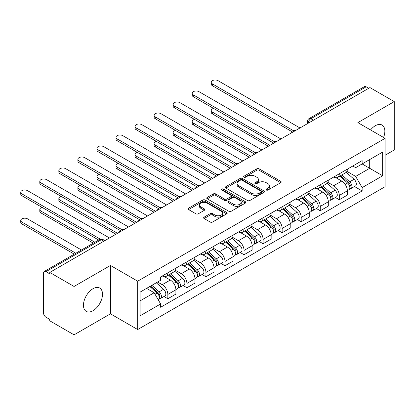 <?xml version="1.0" encoding="UTF-8"?>
<svg xmlns="http://www.w3.org/2000/svg" width="415" height="415" viewBox="0 0 415 415"><rect width="100%" height="100%" fill="white"/><g stroke="black" fill="none" stroke-linecap="round" stroke-linejoin="round"><path stroke-width="0.62" d="M266.306 190.039A1.188 0.685 0 0 0 267.981 190.039L280.722 182.683A1.696 0.98 0 0 0 281.214 181.993A1.696 0.98 0 0 0 280.722 181.298L259.142 168.843A1.696 0.98 0 0 0 256.745 168.843L244.01 176.193A1.188 0.685 0 0 0 243.662 176.681A1.188 0.685 0 0 0 244.01 177.163A1.188 0.685 0 0 0 245.69 177.163L247.335 176.214A5.426 3.133 0 0 1 255.007 176.214L256.807 177.252A5.426 3.133 0 0 1 258.395 179.467A5.426 3.133 0 0 1 256.807 181.682L255.158 182.631A1.188 0.685 0 0 0 254.81 183.119A1.188 0.685 0 0 0 255.158 183.601A1.188 0.685 0 0 0 256.833 183.601L258.483 182.652A5.426 3.133 0 0 1 266.155 182.652L267.955 183.689A5.426 3.133 0 0 1 269.543 185.904A5.426 3.133 0 0 1 267.955 188.114L266.306 189.069A1.188 0.685 0 0 0 265.958 189.551A1.188 0.685 0 0 0 266.306 190.039L266.306 189.069M92.986 310.721A13.472 7.776 120 0 0 101.784 298.847A13.472 7.776 120 0 0 99.719 288.057A13.472 7.776 120 0 0 92.986 288.721A13.472 7.776 120 0 0 84.188 300.595A13.472 7.776 120 0 0 86.253 311.385A13.472 7.776 120 0 0 92.986 310.721M383.569 137.458A13.472 7.776 120 0 0 382.059 125.05A13.472 7.776 120 0 0 375.321 125.719A13.472 7.776 120 0 0 370.554 129.947M204.123 217.149A1.696 0.98 0 0 0 203.63 217.839A1.696 0.98 0 0 0 204.123 218.534L210.177 222.025A1.696 0.98 0 0 0 212.573 222.025L226.72 213.86A1.696 0.98 0 0 0 227.218 213.17A1.696 0.98 0 0 0 226.72 212.475L205.145 200.02A1.696 0.98 0 0 0 202.748 200.02L188.602 208.185A1.696 0.98 0 0 0 188.104 208.88A1.696 0.98 0 0 0 188.602 209.57L195.911 213.792A1.696 0.98 0 0 0 198.313 213.792L204.362 210.296A1.696 0.98 0 0 0 204.86 209.606A1.696 0.98 0 0 0 204.362 208.911L200.736 206.82A4.534 2.62 0 0 1 199.407 204.969A4.534 2.62 0 0 1 202.209 202.551A4.534 2.62 0 0 1 207.152 203.117L221.356 211.318A4.534 2.62 0 0 1 222.684 213.17A4.534 2.62 0 0 1 219.883 215.587A4.534 2.62 0 0 1 214.944 215.022L212.573 213.652A1.696 0.98 0 0 0 210.177 213.652L204.123 217.149L204.123 218.534M137.681 281.178L110.447 265.455L74.057 286.464L49.759 272.437L369.947 87.575L394.25 101.602L357.86 122.617L385.089 138.335L137.681 281.178L137.681 329.546L385.089 186.703L385.089 138.335M247.454 200.502A1.696 0.98 0 0 0 249.856 200.502L263.997 192.337A1.696 0.98 0 0 0 264.495 191.647A1.696 0.98 0 0 0 263.997 190.952L242.422 178.497A1.696 0.98 0 0 0 240.026 178.497L225.879 186.662A1.696 0.98 0 0 0 225.381 187.357A1.696 0.98 0 0 0 225.879 188.047L247.454 200.502M222.217 190.293A1.188 0.685 0 0 1 223.42 190.459L223.42 189.053L245.358 201.716A1.696 0.98 0 0 1 245.856 202.406A1.696 0.98 0 0 1 245.358 203.101L231.212 211.266A1.696 0.98 0 0 1 228.815 211.266L207.241 198.811L207.241 197.426A1.696 0.98 0 0 0 206.743 198.116A1.696 0.98 0 0 0 207.241 198.811M207.241 197.426L213.294 193.929A1.696 0.98 0 0 1 215.691 193.929L224.442 198.982A1.696 0.98 0 0 0 226.839 198.982L230.854 196.663A1.696 0.98 0 0 0 231.352 195.973A1.696 0.98 0 0 0 230.854 195.278L221.745 190.018A1.188 0.685 0 0 1 221.397 189.536A1.188 0.685 0 0 1 222.129 188.903A1.188 0.685 0 0 1 223.42 189.053M74.057 286.464L74.057 334.832L49.759 320.8L49.759 319.394L45.972 317.205A3.455 1.992 -120 0 1 43.528 312.977L43.528 273.07A3.455 1.992 -120 0 1 44.244 271.488L99.564 239.548A3.455 1.992 60 0 1 101.291 239.72L45.972 271.659A3.455 1.992 -120 0 0 44.244 271.488M385.089 155.257L394.25 149.971L394.25 101.602M74.057 334.832L110.447 313.823L137.681 329.546M49.759 272.437L49.759 273.848L45.972 271.659M313.408 120.215L310.845 118.737A3.455 1.992 60 0 0 309.118 118.566L364.437 86.626A3.455 1.992 60 0 1 366.165 86.797L310.845 118.737A3.455 1.992 120 0 0 308.402 122.97L308.402 123.11M368.728 88.281L366.165 86.797M339.299 173.802A7.942 4.586 60 0 1 337.649 177.366L345.711 172.713A7.942 4.586 -120 0 0 347.355 169.149M327.86 182.356L333.681 185.718A7.942 4.586 60 0 1 339.299 195.444L347.355 190.791A7.942 4.586 -120 0 0 341.737 181.065L335.968 177.734M347.355 190.791L347.355 195.091L339.299 199.745L335.434 197.514M337.649 177.366A7.942 4.586 60 0 1 333.743 177.008M339.299 195.444L339.299 199.745M320.245 184.8A7.942 4.586 60 0 1 318.601 188.363L326.662 183.71A7.942 4.586 -120 0 0 328.307 180.146M316.38 208.512L320.245 210.747L328.307 206.094L328.307 201.789A7.942 4.586 -120 0 0 322.688 192.062L316.92 188.732M318.601 188.363A7.942 4.586 60 0 1 314.689 188.005M308.807 193.354L314.627 196.715A7.942 4.586 60 0 1 320.245 206.442L320.245 210.747M301.197 195.797A7.942 4.586 60 0 1 299.552 199.366L307.608 194.713A7.942 4.586 -120 0 0 309.258 191.144M297.332 219.514L301.197 221.745L309.258 217.092L309.258 212.791A7.942 4.586 -120 0 0 303.64 203.06L297.871 199.729M299.552 199.366A7.942 4.586 60 0 1 295.641 199.008M289.758 204.351L295.579 207.713A7.942 4.586 60 0 1 301.197 217.444L301.197 221.745M282.148 206.794A7.942 4.586 60 0 1 280.499 210.364L288.56 205.71A7.942 4.586 -120 0 0 290.204 202.141M278.283 230.512L282.148 232.742L290.204 228.089L290.204 223.789A7.942 4.586 -120 0 0 284.586 214.057L278.818 210.727M280.499 210.364A7.942 4.586 60 0 1 276.592 210.006M270.71 215.349L276.53 218.71A7.942 4.586 60 0 1 282.148 228.442L282.148 232.742M263.094 217.797A7.942 4.586 60 0 1 261.45 221.361L269.511 216.708A7.942 4.586 -120 0 0 271.156 213.144M259.23 241.509L263.094 243.74L271.156 239.087L271.156 234.786A7.942 4.586 -120 0 0 265.538 225.06L259.769 221.724M261.45 221.361A7.942 4.586 60 0 1 257.539 221.003M251.656 226.351L257.476 229.713A7.942 4.586 60 0 1 263.094 239.439L263.094 243.74M244.046 228.795A7.942 4.586 60 0 1 242.401 232.359L250.458 227.705A7.942 4.586 -120 0 0 252.107 224.142M240.181 252.507L244.046 254.737L252.107 250.084L252.107 245.784A7.942 4.586 -120 0 0 246.489 236.057L240.721 232.727M242.401 232.359A7.942 4.586 60 0 1 238.49 232.001M232.608 237.349L238.428 240.71A7.942 4.586 60 0 1 244.046 250.437L244.046 254.737M224.992 239.792A7.942 4.586 60 0 1 223.348 243.361L231.409 238.703A7.942 4.586 -120 0 0 233.054 235.139M221.133 263.509L224.997 265.74L233.054 261.087L233.054 256.786A7.942 4.586 -120 0 0 227.436 247.055L221.667 243.724M223.348 243.361A7.942 4.586 60 0 1 219.436 242.998M213.559 248.346L219.379 251.708A7.942 4.586 60 0 1 224.997 261.44L224.997 265.74M205.944 250.79A7.942 4.586 60 0 1 204.299 254.359L212.361 249.706A7.942 4.586 -120 0 0 214.005 246.137M202.079 274.507L205.944 276.738L214.005 272.084L214.005 267.784A7.942 4.586 -120 0 0 208.387 258.052L202.619 254.722M204.299 254.359A7.942 4.586 60 0 1 200.388 254.001M194.505 259.344L200.326 262.705A7.942 4.586 60 0 1 205.944 272.437L205.944 276.738M186.895 261.787A7.942 4.586 60 0 1 185.251 265.356L193.307 260.703A7.942 4.586 -120 0 0 194.951 257.134M183.031 285.504L186.895 287.735L194.957 283.082L194.957 278.781A7.942 4.586 -120 0 0 189.339 269.05L183.57 265.719M185.251 265.356A7.942 4.586 60 0 1 181.339 264.998M175.457 270.347L181.277 273.703A7.942 4.586 60 0 1 186.895 283.435L186.895 287.735M167.842 272.79A7.942 4.586 60 0 1 166.197 276.354L174.259 271.701A7.942 4.586 -120 0 0 175.903 268.137M163.982 296.502L167.842 298.733L175.903 294.079L175.903 289.779A7.942 4.586 -120 0 0 170.285 280.052L164.516 276.722M166.197 276.354A7.942 4.586 60 0 1 162.286 275.996M157.586 282.024L162.229 284.706A7.942 4.586 60 0 1 167.842 294.432L167.842 298.733M352.792 166.01L355.66 167.665L382.651 152.087L369.703 159.557L369.703 168.303L355.66 176.411L346.909 171.359M140.125 300.849L154.167 292.741L160.641 303.951L140.125 315.794L140.125 292.108L160.641 280.26L160.641 276.95L362.134 160.615L362.134 163.93L382.651 175.773L362.134 187.622L355.66 176.411M382.651 152.087L382.651 175.773M160.641 303.951L160.641 307.266L362.134 190.931L362.134 187.622M110.447 265.455L110.447 313.823M154.167 292.741L146.594 288.368M354.483 186.517L362.134 190.931M266.778 190.205L267.955 189.525A5.426 3.133 0 0 0 269.543 187.31L269.543 185.904M258.395 179.467L258.395 180.878A5.426 3.133 0 0 1 256.807 183.093L255.63 183.767M280.696 182.699L259.142 170.254A1.696 0.98 0 0 0 256.745 170.254L244.482 177.335M263.976 192.353L242.422 179.908A1.696 0.98 0 0 0 240.026 179.908L225.9 188.062M260.999 192.129A1.188 0.685 0 0 0 261.346 191.647A1.188 0.685 0 0 0 260.999 191.159L242.064 180.229A1.188 0.685 0 0 0 240.384 180.229L238.646 181.231A5.426 3.133 0 0 0 237.058 183.446A5.426 3.133 0 0 0 238.646 185.661L251.594 193.136A5.426 3.133 0 0 0 259.261 193.136L260.999 192.129L260.999 193.54A1.188 0.685 0 0 0 261.346 193.058L261.346 191.647M237.058 183.446L237.058 184.857A5.426 3.133 0 0 0 238.646 187.072L238.646 185.661M260.999 193.54L259.261 194.542A5.426 3.133 0 0 1 251.594 194.542L238.646 187.072M207.261 198.821L213.294 195.341L213.294 193.929M231.352 195.973L231.352 197.379A1.696 0.98 0 0 1 230.854 198.074L226.839 200.393A1.696 0.98 0 0 1 224.442 200.393L215.691 195.341A1.696 0.98 0 0 0 213.294 195.341M223.42 190.459L245.338 203.111M233.521 204.222A4.534 2.62 0 0 0 238.464 204.792A4.534 2.62 0 0 0 241.26 202.375A4.534 2.62 0 0 0 239.932 200.523L234.932 197.633A1.696 0.98 0 0 0 232.535 197.633L228.515 199.952A1.696 0.98 0 0 0 228.022 200.642A1.696 0.98 0 0 0 228.515 201.332L233.521 204.222L233.521 205.632A4.534 2.62 0 0 0 238.464 206.203A4.534 2.62 0 0 0 241.26 203.781L241.26 202.375M228.022 200.642L228.022 202.053A1.696 0.98 0 0 0 228.515 202.743L228.515 201.332M233.521 205.632L228.515 202.743M222.684 213.17L222.684 214.581A4.534 2.62 0 0 1 219.883 216.998A4.534 2.62 0 0 1 214.944 216.428L212.573 215.063A1.696 0.98 0 0 0 210.177 215.063L204.149 218.544M199.407 204.969L199.407 206.38A4.534 2.62 0 0 0 200.736 208.231L200.736 206.82M204.341 210.312L200.736 208.231M226.699 213.875L205.145 201.431A1.696 0.98 0 0 0 202.748 201.431L188.623 209.585M339.849 176.1L347.609 183.025A4.316 2.495 60 0 1 348.968 189.702L347.355 190.63M340.051 176.282L343.708 178.393M213.569 108.403A3.974 2.293 -0 0 0 211.256 110.489A3.974 2.293 -0 0 0 212.418 112.112L269.932 145.317M340.632 175.649L349.269 183.352A2.07 1.198 60 0 1 349.918 186.558A2.07 1.198 60 0 1 349.731 186.636M341.924 174.902L349.684 181.827A4.316 2.495 60 0 1 351.043 188.503A4.316 2.495 60 0 1 349.736 188.643M346.25 172.303L354.083 179.29A4.316 2.495 60 0 1 355.437 185.967L351.043 188.503M268.344 146.236L212.418 113.943A3.974 2.293 180 0 1 211.256 112.32L211.256 110.489M291.766 131.55L212.418 85.739A3.974 2.293 180 0 1 211.256 84.121L211.256 82.284A3.974 2.293 -0 0 0 212.418 83.908L293.343 130.632M299.978 127.97L218.036 80.666A3.974 2.293 -0 0 0 213.704 80.168A3.974 2.293 -0 0 0 211.256 82.284M320.8 187.098L328.561 194.023A4.316 2.495 60 0 1 329.915 200.699L328.307 201.633M321.002 187.279L324.66 189.39M194.521 119.401A3.974 2.293 -0 0 0 192.202 121.486A3.974 2.293 -0 0 0 193.364 123.11L250.883 156.315M321.578 186.646L330.221 194.355A2.07 1.198 60 0 1 330.869 197.556A2.07 1.198 60 0 1 330.682 197.633M322.875 185.899L330.636 192.825A4.316 2.495 60 0 1 331.99 199.501A4.316 2.495 60 0 1 330.688 199.641M327.202 183.3L335.035 190.288A4.316 2.495 60 0 1 336.389 196.964L331.99 199.501M249.296 157.233L193.364 124.941A3.974 2.293 180 0 1 192.202 123.322L192.202 121.486M301.747 198.095L309.512 205.026A4.316 2.495 60 0 1 310.866 211.697L309.253 212.63M301.954 198.282L305.606 200.388M175.467 130.403A3.974 2.293 -0 0 0 173.154 132.484A3.974 2.293 -0 0 0 174.316 134.107L231.835 167.312M302.53 197.644L311.167 205.352A2.07 1.198 60 0 1 311.821 208.558A2.07 1.198 60 0 1 311.629 208.631M303.822 196.897L311.587 203.822A4.316 2.495 60 0 1 312.941 210.498A4.316 2.495 60 0 1 311.639 210.638M308.153 194.298L315.981 201.285A4.316 2.495 60 0 1 317.34 207.962L312.941 210.498M230.247 168.231L174.316 135.938A3.974 2.293 180 0 1 173.154 134.32L173.154 132.484M272.712 142.553L193.364 96.742A3.974 2.293 180 0 1 192.202 95.118L192.202 93.287A3.974 2.293 -0 0 0 193.364 94.905L274.289 141.629M280.924 138.973L198.982 91.663A3.974 2.293 -0 0 0 194.656 91.165A3.974 2.293 -0 0 0 192.202 93.287M253.664 153.55L174.316 107.739A3.974 2.293 180 0 1 173.154 106.116L173.154 104.284A3.974 2.293 -0 0 0 174.316 105.903L255.241 152.627M261.875 149.971L179.934 102.661A3.974 2.293 -0 0 0 175.607 102.163A3.974 2.293 -0 0 0 173.154 104.284M282.698 209.093L290.459 216.023A4.316 2.495 60 0 1 291.812 222.699L290.204 223.628M282.9 209.279L286.558 211.385M156.419 141.401A3.974 2.293 -0 0 0 154.1 143.486A3.974 2.293 -0 0 0 155.267 145.105L212.781 178.315M283.481 208.641L292.119 216.35A2.07 1.198 60 0 1 292.767 219.556A2.07 1.198 60 0 1 292.58 219.628M284.773 207.894L292.534 214.825A4.316 2.495 60 0 1 293.893 221.501A4.316 2.495 60 0 1 292.585 221.636M289.099 205.295L296.933 212.283A4.316 2.495 60 0 1 298.286 218.959L293.893 221.501M211.194 179.228L155.267 146.941A3.974 2.293 180 0 1 154.1 145.317L154.1 143.486M263.644 220.095L271.41 227.021A4.316 2.495 60 0 1 272.764 233.697L271.156 234.625M263.852 220.277L267.504 222.388M137.37 152.398A3.974 2.293 -0 0 0 135.051 154.484A3.974 2.293 -0 0 0 136.213 156.102L193.732 189.313M264.428 219.639L273.07 227.347A2.07 1.198 60 0 1 273.718 230.553A2.07 1.198 60 0 1 273.532 230.631M265.725 218.897L273.485 225.822A4.316 2.495 60 0 1 274.839 232.499A4.316 2.495 60 0 1 273.537 232.639M270.051 216.298L277.884 223.286A4.316 2.495 60 0 1 279.238 229.962L274.839 232.499M192.145 190.226L136.213 157.939A3.974 2.293 180 0 1 135.051 156.315L135.051 154.484M244.596 231.093L252.362 238.018A4.316 2.495 60 0 1 253.715 244.694L252.102 245.623M244.803 231.274L248.455 233.386M118.317 163.396A3.974 2.293 -0 0 0 116.003 165.481A3.974 2.293 -0 0 0 117.165 167.105L174.684 200.31M245.379 230.641L254.016 238.35A2.07 1.198 60 0 1 254.67 241.551A2.07 1.198 60 0 1 254.478 241.629M246.671 229.894L254.437 236.82A4.316 2.495 60 0 1 255.79 243.496A4.316 2.495 60 0 1 254.488 243.636M251.002 227.296L258.83 234.283A4.316 2.495 60 0 1 260.184 240.959L255.79 243.496M173.097 201.228L117.165 168.936A3.974 2.293 180 0 1 116.003 167.312L116.003 165.481M234.615 164.548L155.267 118.737A3.974 2.293 180 0 1 154.1 117.113L154.1 115.282A3.974 2.293 -0 0 0 155.267 116.906L236.192 163.624M242.822 160.968L160.885 113.663A3.974 2.293 -0 0 0 156.554 113.165A3.974 2.293 -0 0 0 154.1 115.282M215.561 175.545L136.213 129.734A3.974 2.293 180 0 1 135.051 128.116L135.051 126.279A3.974 2.293 -0 0 0 136.213 127.903L217.138 174.622M223.773 171.966L141.831 124.661A3.974 2.293 -0 0 0 137.505 124.163A3.974 2.293 -0 0 0 135.051 126.279M196.513 186.548L117.165 140.737A3.974 2.293 180 0 1 116.003 139.113L116.003 137.282A3.974 2.293 -0 0 0 117.165 138.9L198.09 185.624M204.725 182.968L122.783 135.658A3.974 2.293 -0 0 0 118.451 135.16A3.974 2.293 -0 0 0 116.003 137.282M225.547 242.09L233.308 249.016A4.316 2.495 60 0 1 234.662 255.692L233.054 256.626M225.75 242.272L229.407 244.383M99.268 174.393A3.974 2.293 -0 0 0 96.949 176.479A3.974 2.293 -0 0 0 98.116 178.102L155.63 211.308M226.331 241.639L234.968 249.348A2.07 1.198 60 0 1 235.616 252.548A2.07 1.198 60 0 1 235.43 252.626M227.622 240.892L235.383 247.817A4.316 2.495 60 0 1 236.742 254.494A4.316 2.495 60 0 1 235.435 254.634M231.949 238.293L239.782 245.281A4.316 2.495 60 0 1 241.136 251.957L236.742 254.494M154.043 212.226L98.116 179.934A3.974 2.293 180 0 1 96.949 178.315L96.949 176.479M177.464 197.545L98.116 151.734A3.974 2.293 180 0 1 96.949 150.111L96.949 148.28A3.974 2.293 -0 0 0 98.116 149.898L179.041 196.622M185.671 193.966L103.734 146.656A3.974 2.293 -0 0 0 99.403 146.158A3.974 2.293 -0 0 0 96.949 148.28M206.494 253.088L214.259 260.018A4.316 2.495 60 0 1 215.613 266.695L214.005 267.623M206.701 253.275L210.353 255.381M80.219 185.396A3.974 2.293 -0 0 0 77.901 187.476A3.974 2.293 -0 0 0 79.063 189.1L136.582 222.305M207.277 252.636L215.914 260.345A2.07 1.198 60 0 1 216.568 263.551A2.07 1.198 60 0 1 216.376 263.624M208.574 251.889L216.334 258.82A4.316 2.495 60 0 1 217.688 265.496A4.316 2.495 60 0 1 216.386 265.631M212.9 249.291L220.728 256.278A4.316 2.495 60 0 1 222.087 262.954L217.688 265.496M134.994 223.223L79.063 190.931A3.974 2.293 180 0 1 77.901 189.313L77.901 187.476M158.411 208.543L79.063 162.732A3.974 2.293 180 0 1 77.901 161.108L77.901 159.277A3.974 2.293 -0 0 0 79.063 160.901L159.988 207.619M166.623 204.963L84.681 157.653A3.974 2.293 -0 0 0 80.354 157.161A3.974 2.293 -0 0 0 77.901 159.277M187.445 264.09L195.206 271.016A4.316 2.495 60 0 1 196.565 277.692L194.951 278.621M187.653 264.272L191.305 266.383M61.166 196.394A3.974 2.293 -0 0 0 58.852 198.479A3.974 2.293 -0 0 0 60.014 200.097L117.533 233.308M188.228 263.634L196.866 271.343A2.07 1.198 60 0 1 197.519 274.548A2.07 1.198 60 0 1 197.327 274.621M189.52 262.887L197.286 269.817A4.316 2.495 60 0 1 198.64 276.494A4.316 2.495 60 0 1 197.338 276.629M193.852 260.293L201.68 267.276A4.316 2.495 60 0 1 203.034 273.952L198.64 276.494M115.946 234.221L60.014 201.934A3.974 2.293 180 0 1 58.852 200.31L58.852 198.479M139.362 219.54L60.014 173.729A3.974 2.293 180 0 1 58.852 172.111L58.852 170.275A3.974 2.293 -0 0 0 60.014 171.898L140.939 218.617M147.574 215.961L65.632 168.656A3.974 2.293 -0 0 0 61.301 168.158A3.974 2.293 -0 0 0 58.852 170.275M168.397 275.088L176.157 282.013A4.316 2.495 60 0 1 177.511 288.69L175.903 289.618M168.599 275.269L172.256 277.381M42.117 207.391A3.974 2.293 -0 0 0 39.799 209.476A3.974 2.293 -0 0 0 40.966 211.1L94.905 242.241M169.18 274.637L177.817 282.34A2.07 1.198 60 0 1 178.466 285.546A2.07 1.198 60 0 1 178.279 285.624M170.472 273.89L178.232 280.815A4.316 2.495 60 0 1 179.591 287.491A4.316 2.495 60 0 1 178.284 287.631M174.798 271.291L182.631 278.278A4.316 2.495 60 0 1 183.985 284.955L179.591 287.491M93.318 243.159L40.966 212.931A3.974 2.293 180 0 1 39.799 211.308L39.799 209.476M120.314 230.538L40.966 184.727A3.974 2.293 180 0 1 39.799 183.108L39.799 181.272A3.974 2.293 -0 0 0 40.966 182.896L121.891 229.62M128.52 226.958L46.584 179.654A3.974 2.293 -0 0 0 42.252 179.156A3.974 2.293 -0 0 0 39.799 181.272M149.82 286.511L157.109 293.011A4.316 2.495 60 0 1 158.463 299.687L158.25 299.812M149.893 286.464L153.202 288.378M81.47 249.996L27.53 218.855A3.974 2.293 -0 0 0 23.204 218.357A3.974 2.293 -0 0 0 20.75 220.474A3.974 2.293 -0 0 0 21.912 222.098L75.857 253.238M150.603 286.054L158.763 293.343A2.07 1.198 60 0 1 159.417 296.543A2.07 1.198 60 0 1 159.225 296.621M151.895 285.312L159.184 291.812A4.316 2.495 60 0 1 160.538 298.489A4.316 2.495 60 0 1 159.236 298.629M156.289 282.771L163.577 289.276A4.316 2.495 60 0 1 164.937 295.952L160.538 298.489M74.264 254.156L21.912 223.929A3.974 2.293 180 0 1 20.75 222.31L20.75 220.474M98.692 240.057L21.912 195.73A3.974 2.293 180 0 1 20.75 194.106L20.75 192.275A3.974 2.293 -0 0 0 21.912 193.893L100.394 239.206M109.472 237.961L27.53 190.651A3.974 2.293 -0 0 0 23.204 190.153A3.974 2.293 -0 0 0 20.75 192.275M308.521 123.037L308.402 122.97A3.455 1.992 0 0 1 307.39 121.559L307.39 123.691M186.895 283.435L194.957 278.781M205.944 272.437L214.005 267.784M224.997 261.44L233.054 256.786M244.046 250.437L252.107 245.784M263.094 239.439L271.156 234.786M282.148 228.442L290.204 223.789M301.197 217.444L309.258 212.791M320.245 206.442L328.307 201.789M167.842 294.432L175.903 289.779M162.229 284.706L170.285 280.052M181.277 273.703L189.339 269.05M200.326 262.705L208.387 258.052M219.379 251.708L227.436 247.055M238.428 240.71L246.489 236.057M257.476 229.713L265.538 225.06M276.53 218.71L284.586 214.057M295.579 207.713L303.64 203.06M314.627 196.715L322.688 192.062M333.681 185.718L341.737 181.065M294.998 130.844A3.455 1.992 120 0 0 293.472 131.726M275.949 141.847A3.455 1.992 120 0 0 274.424 142.724M256.895 152.845A3.455 1.992 120 0 0 255.37 153.726M237.847 163.842A3.455 1.992 120 0 0 236.322 164.724M218.798 174.84A3.455 1.992 120 0 0 217.273 175.721M199.745 185.837A3.455 1.992 120 0 0 198.22 186.719M180.696 196.84A3.455 1.992 120 0 0 179.171 197.716M161.648 207.837A3.455 1.992 120 0 0 160.123 208.719M142.594 218.835A3.455 1.992 120 0 0 141.069 219.717M123.546 229.832A3.455 1.992 120 0 0 122.02 230.714M103.854 241.203L101.291 239.72A3.455 1.992 120 0 1 103.019 239.548A3.455 3.455 0 0 0 99.564 239.548M267.955 189.525L267.955 188.114M255.158 183.601L255.158 182.631M256.807 183.093L256.807 181.682M244.01 177.163L244.01 176.193M256.745 170.254L256.745 168.843M259.142 170.254L259.142 168.843M280.722 182.683L280.722 181.298M225.879 188.047L225.879 186.662M240.026 179.908L240.026 178.497M242.422 179.908L242.422 178.497M263.997 192.337L263.997 190.952M251.594 194.542L251.594 193.136M259.261 194.542L259.261 193.136M215.691 195.341L215.691 193.929M224.442 200.393L224.442 198.982M226.839 200.393L226.839 198.982M230.854 198.074L230.854 196.663M245.358 203.101L245.358 201.716M210.177 215.063L210.177 213.652M212.573 215.063L212.573 213.652M214.944 216.428L214.944 215.022M204.362 210.296L204.362 208.911M188.602 209.57L188.602 208.185M202.748 201.431L202.748 200.02M205.145 201.431L205.145 200.02M226.72 213.86L226.72 212.475M347.609 183.025L345.192 184.421M350.348 185.609L349.57 186.06M354.083 179.29L349.684 181.827M212.418 113.943L212.418 112.112M212.418 83.908L212.418 85.739M328.561 194.023L326.138 195.424M331.3 196.611L330.522 197.058M335.035 190.288L330.636 192.825M193.364 124.941L193.364 123.11M309.512 205.026L307.09 206.421M312.246 207.609L311.468 208.055M315.981 201.285L311.587 203.822M174.316 135.938L174.316 134.107M193.364 94.905L193.364 96.742M174.316 105.903L174.316 107.739M290.459 216.023L288.041 217.419M293.198 218.606L292.419 219.058M296.933 212.283L292.534 214.825M155.267 146.941L155.267 145.105M271.41 227.021L268.987 228.416M274.149 229.604L273.371 230.055M277.884 223.286L273.485 225.822M136.213 157.939L136.213 156.102M252.362 238.018L249.939 239.419M255.095 240.601L254.317 241.053M258.83 234.283L254.437 236.82M117.165 168.936L117.165 167.105M155.267 116.906L155.267 118.737M136.213 127.903L136.213 129.734M117.165 138.9L117.165 140.737M233.308 249.016L230.89 250.416M236.047 251.604L235.269 252.05M239.782 245.281L235.383 247.817M98.116 179.934L98.116 178.102M98.116 149.898L98.116 151.734M214.259 260.018L211.837 261.414M216.998 262.602L216.22 263.048M220.728 256.278L216.334 258.82M79.063 190.931L79.063 189.1M79.063 160.901L79.063 162.732M195.206 271.016L192.788 272.411M197.945 273.599L197.167 274.05M201.68 267.276L197.286 269.817M60.014 201.934L60.014 200.097M60.014 171.898L60.014 173.729M176.157 282.013L173.735 283.409M178.896 284.597L178.118 285.048M182.631 278.278L178.232 280.815M40.966 212.931L40.966 211.1M40.966 182.896L40.966 184.727M157.109 293.011L155.018 294.219M159.848 295.594L159.07 296.045M163.577 289.276L159.184 291.812M21.912 223.929L21.912 222.098M21.912 193.893L21.912 195.73M295.293 130.678A3.455 3.455 0 0 0 290.858 133.236M276.24 141.676A3.455 3.455 0 0 0 271.809 144.233M257.191 152.673A3.455 3.455 0 0 0 252.761 155.231M238.143 163.671A3.455 3.455 0 0 0 233.707 166.233M219.089 174.674A3.455 3.455 0 0 0 214.659 177.231M200.04 185.671A3.455 3.455 0 0 0 195.61 188.228M180.992 196.669A3.455 3.455 0 0 0 176.557 199.226M161.938 207.666A3.455 3.455 0 0 0 157.508 210.223M142.89 218.663A3.455 3.455 0 0 0 138.454 221.226M123.836 229.666A3.455 3.455 0 0 0 119.406 232.224M104.865 240.617L103.019 239.548M309.118 118.566A3.455 3.455 0 0 0 307.39 121.559"/></g></svg>
